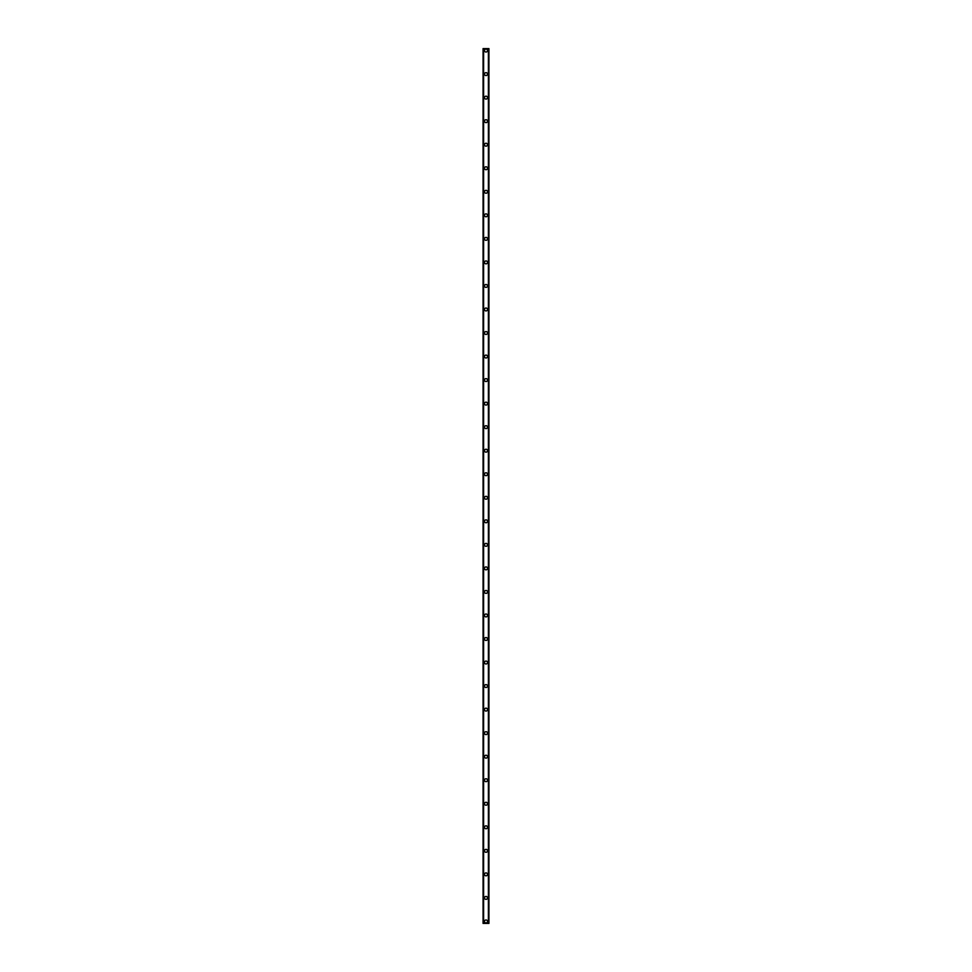 <?xml version="1.0" encoding="UTF-8"?>
<svg xmlns="http://www.w3.org/2000/svg" width="972" height="972" viewBox="0 0 972 972"><rect width="100%" height="100%" fill="white"/><g stroke="black" fill="none" stroke-linecap="round" stroke-linejoin="round"><path stroke-width="1.46" d="M484.53 921.444A1.47 1.47 0 0 1 486 919.962A1.47 1.47 0 0 1 487.47 921.444A1.47 1.47 0 0 1 486 922.914A1.47 1.47 0 0 1 484.53 921.444M484.53 897.897A1.47 1.47 0 0 1 486 896.427A1.47 1.47 0 0 1 487.47 897.897A1.47 1.47 0 0 1 486 899.367A1.47 1.47 0 0 1 484.53 897.897M484.53 874.363A1.47 1.47 0 0 1 486 872.892A1.47 1.47 0 0 1 487.47 874.363A1.47 1.47 0 0 1 486 875.833A1.47 1.47 0 0 1 484.53 874.363M484.53 850.828A1.47 1.47 0 0 1 486 849.358A1.47 1.47 0 0 1 487.47 850.828A1.47 1.47 0 0 1 486 852.298A1.47 1.47 0 0 1 484.53 850.828M484.53 827.293A1.47 1.47 0 0 1 486 825.823A1.47 1.47 0 0 1 487.47 827.293A1.47 1.47 0 0 1 486 828.764A1.47 1.47 0 0 1 484.53 827.293M484.53 803.747A1.47 1.47 0 0 1 486 802.277A1.47 1.47 0 0 1 487.47 803.747A1.47 1.47 0 0 1 486 805.229A1.47 1.47 0 0 1 484.53 803.747M484.53 780.212A1.47 1.47 0 0 1 486 778.742A1.47 1.47 0 0 1 487.47 780.212A1.47 1.47 0 0 1 486 781.682A1.47 1.47 0 0 1 484.53 780.212M484.53 756.678A1.47 1.47 0 0 1 486 755.208A1.47 1.47 0 0 1 487.47 756.678A1.47 1.47 0 0 1 486 758.148A1.47 1.47 0 0 1 484.53 756.678M484.53 733.143A1.47 1.47 0 0 1 486 731.673A1.47 1.47 0 0 1 487.47 733.143A1.47 1.47 0 0 1 486 734.613A1.47 1.47 0 0 1 484.53 733.143M484.53 709.609A1.47 1.47 0 0 1 486 708.138A1.47 1.47 0 0 1 487.47 709.609A1.47 1.47 0 0 1 486 711.079A1.47 1.47 0 0 1 484.53 709.609M484.53 686.062A1.47 1.47 0 0 1 486 684.592A1.47 1.47 0 0 1 487.47 686.062A1.47 1.47 0 0 1 486 687.532A1.47 1.47 0 0 1 484.53 686.062M484.53 662.527A1.47 1.47 0 0 1 486 661.057A1.47 1.47 0 0 1 487.47 662.527A1.47 1.47 0 0 1 486 663.998A1.47 1.47 0 0 1 484.53 662.527M484.53 638.993A1.47 1.47 0 0 1 486 637.523A1.47 1.47 0 0 1 487.47 638.993A1.47 1.47 0 0 1 486 640.463A1.47 1.47 0 0 1 484.53 638.993M484.53 615.458A1.47 1.47 0 0 1 486 613.988A1.47 1.47 0 0 1 487.47 615.458A1.47 1.47 0 0 1 486 616.928A1.47 1.47 0 0 1 484.53 615.458M484.53 591.912A1.47 1.47 0 0 1 486 590.441A1.47 1.47 0 0 1 487.47 591.912A1.47 1.47 0 0 1 486 593.394A1.47 1.47 0 0 1 484.53 591.912M484.53 568.377A1.47 1.47 0 0 1 486 566.907A1.47 1.47 0 0 1 487.47 568.377A1.47 1.47 0 0 1 486 569.847A1.47 1.47 0 0 1 484.53 568.377M484.53 544.842A1.47 1.47 0 0 1 486 543.372A1.47 1.47 0 0 1 487.47 544.842A1.47 1.47 0 0 1 486 546.313A1.47 1.47 0 0 1 484.53 544.842M484.53 521.308A1.47 1.47 0 0 1 486 519.838A1.47 1.47 0 0 1 487.47 521.308A1.47 1.47 0 0 1 486 522.778A1.47 1.47 0 0 1 484.53 521.308M484.53 497.773A1.47 1.47 0 0 1 486 496.303A1.47 1.47 0 0 1 487.47 497.773A1.47 1.47 0 0 1 486 499.243A1.47 1.47 0 0 1 484.53 497.773M484.53 474.227A1.47 1.47 0 0 1 486 472.757A1.47 1.47 0 0 1 487.47 474.227A1.47 1.47 0 0 1 486 475.697A1.47 1.47 0 0 1 484.53 474.227M484.53 450.692A1.47 1.47 0 0 1 486 449.222A1.47 1.47 0 0 1 487.47 450.692A1.47 1.47 0 0 1 486 452.162A1.47 1.47 0 0 1 484.53 450.692M484.53 427.158A1.47 1.47 0 0 1 486 425.687A1.47 1.47 0 0 1 487.47 427.158A1.47 1.47 0 0 1 486 428.628A1.47 1.47 0 0 1 484.53 427.158M484.53 403.623A1.47 1.47 0 0 1 486 402.153A1.47 1.47 0 0 1 487.47 403.623A1.47 1.47 0 0 1 486 405.093A1.47 1.47 0 0 1 484.53 403.623M484.53 380.088A1.47 1.47 0 0 1 486 378.606A1.47 1.47 0 0 1 487.47 380.088A1.47 1.47 0 0 1 486 381.559A1.47 1.47 0 0 1 484.53 380.088M484.53 356.542A1.47 1.47 0 0 1 486 355.072A1.47 1.47 0 0 1 487.47 356.542A1.47 1.47 0 0 1 486 358.012A1.47 1.47 0 0 1 484.53 356.542M484.53 333.007A1.47 1.47 0 0 1 486 331.537A1.47 1.47 0 0 1 487.47 333.007A1.47 1.47 0 0 1 486 334.477A1.47 1.47 0 0 1 484.53 333.007M484.53 309.473A1.47 1.47 0 0 1 486 308.002A1.47 1.47 0 0 1 487.47 309.473A1.47 1.47 0 0 1 486 310.943A1.47 1.47 0 0 1 484.53 309.473M484.53 285.938A1.47 1.47 0 0 1 486 284.468A1.47 1.47 0 0 1 487.47 285.938A1.47 1.47 0 0 1 486 287.408A1.47 1.47 0 0 1 484.53 285.938M484.53 262.391A1.47 1.47 0 0 1 486 260.921A1.47 1.47 0 0 1 487.47 262.391A1.47 1.47 0 0 1 486 263.862A1.47 1.47 0 0 1 484.53 262.391M484.53 238.857A1.47 1.47 0 0 1 486 237.387A1.47 1.47 0 0 1 487.47 238.857A1.47 1.47 0 0 1 486 240.327A1.47 1.47 0 0 1 484.53 238.857M484.53 215.322A1.47 1.47 0 0 1 486 213.852A1.47 1.47 0 0 1 487.47 215.322A1.47 1.47 0 0 1 486 216.792A1.47 1.47 0 0 1 484.53 215.322M484.53 191.788A1.47 1.47 0 0 1 486 190.318A1.47 1.47 0 0 1 487.47 191.788A1.47 1.47 0 0 1 486 193.258A1.47 1.47 0 0 1 484.53 191.788M484.53 168.253A1.47 1.47 0 0 1 486 166.771A1.47 1.47 0 0 1 487.47 168.253A1.47 1.47 0 0 1 486 169.723A1.47 1.47 0 0 1 484.53 168.253M484.53 144.707A1.47 1.47 0 0 1 486 143.236A1.47 1.47 0 0 1 487.47 144.707A1.47 1.47 0 0 1 486 146.177A1.47 1.47 0 0 1 484.53 144.707M484.53 121.172A1.47 1.47 0 0 1 486 119.702A1.47 1.47 0 0 1 487.47 121.172A1.47 1.47 0 0 1 486 122.642A1.47 1.47 0 0 1 484.53 121.172M484.53 97.637A1.47 1.47 0 0 1 486 96.167A1.47 1.47 0 0 1 487.47 97.637A1.47 1.47 0 0 1 486 99.108A1.47 1.47 0 0 1 484.53 97.637M484.53 74.103A1.47 1.47 0 0 1 486 72.633A1.47 1.47 0 0 1 487.47 74.103A1.47 1.47 0 0 1 486 75.573A1.47 1.47 0 0 1 484.53 74.103M484.53 50.556A1.47 1.47 0 0 1 486 49.086A1.47 1.47 0 0 1 487.47 50.556A1.47 1.47 0 0 1 486 52.038A1.47 1.47 0 0 1 484.53 50.556M488.855 48.6L483.06 48.6L483.06 923.4L488.94 923.4L488.94 48.6L488.855 923.4M488.406 923.4L488.406 48.6L488.43 923.4M483.57 923.4L483.57 48.6L483.594 923.4M483.06 48.6L483.06 923.4L483.06 48.6M483.606 48.6L483.606 923.4M488.394 48.6L488.394 923.4M488.94 48.6L488.94 923.4L488.94 48.6M483.145 48.6L483.145 923.4"/></g></svg>
